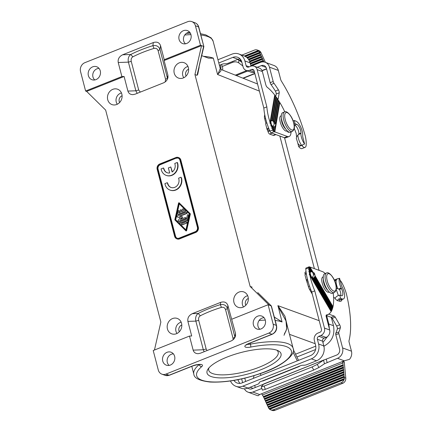 <?xml version="1.0" encoding="UTF-8"?>
<svg xmlns="http://www.w3.org/2000/svg" width="432" height="432" viewBox="0 0 432 432"><rect width="100%" height="100%" fill="white"/><g stroke="black" fill="none" stroke-linecap="round" stroke-linejoin="round"><path stroke-width="0.65" d="M234.97 337.376L235.472 333.261L227.891 305.456C226.681 302.319 224.273 301.288 220.66 302.368L192.299 313.67L198.218 313.454L200.286 315.797C198.833 316.775 198.304 318.287 198.698 320.333L195.858 321.106L203.321 349.763L204.169 351.702M200.286 315.797C206.426 312.655 213.473 309.847 221.427 307.368L220.342 304.641C212.02 307.228 204.644 310.171 198.218 313.454C195.988 315.133 195.199 317.687 195.858 321.106L187.893 321.397L191.695 335.993L189.486 336.074L193.147 350.131L203.321 349.763L206.161 348.991L207.02 350.568M176.958 238.891A4.212 3.704 -69.8 0 0 177.109 238.95A4.212 3.704 -69.8 0 0 179.577 238.896L195.701 232.47A4.212 3.704 -69.8 0 0 198.315 227.129L180.851 160.088A4.212 3.704 -69.8 0 0 178.675 157.583A4.212 3.704 -69.8 0 0 178.519 157.529M198.002 227.016L180.538 159.975A4.212 3.704 -69.8 0 0 178.362 157.469A4.212 3.704 -69.8 0 0 175.9 157.529L159.775 163.955A4.212 3.704 -69.8 0 0 157.162 169.29L174.62 236.331A4.212 3.704 -69.8 0 0 176.796 238.837A4.212 3.704 -69.8 0 0 179.264 238.777L195.388 232.351A4.212 3.704 -69.8 0 0 198.002 227.016L198.315 227.129M173.394 353.878A6.431 5.659 -69.8 0 0 167.314 362.432A6.431 5.659 -69.8 0 0 169.16 365.407M189.486 336.074L153.209 350.53L158.279 369.992A7.015 6.172 -69.8 0 0 161.903 374.171A7.015 6.172 -69.8 0 0 166.012 374.074L268.801 333.104A7.015 6.172 -69.8 0 0 273.159 324.211L268.088 304.744L231.811 319.205M220.66 302.368L220.342 304.641C223.884 304.015 226.26 305.305 227.459 308.513L234.922 337.165L233.021 338.283L233.064 339.79M221.427 307.368C223.468 306.952 224.845 307.708 225.558 309.631L233.021 338.283M179.075 39.452A6.901 6.07 -69.8 0 0 183.173 43.724A6.901 6.07 -69.8 0 0 189.319 41.558A6.901 6.07 -69.8 0 0 190.966 34.711A6.901 6.07 -69.8 0 0 187.915 30.829A6.901 6.07 -69.8 0 0 181.148 32.152A6.901 6.07 -69.8 0 0 179.075 39.452M189.734 32.276A6.431 5.659 -69.8 0 0 183.654 40.829A6.431 5.659 -69.8 0 0 185.495 43.799M235.472 333.261L235.58 335.41C235.089 337.991 233.582 339.854 231.061 340.988L200.372 353.219L198.18 353.689C195.577 353.651 193.898 352.469 193.147 350.131M253.427 324.913A6.901 6.07 -69.8 0 0 257.531 329.184A6.901 6.07 -69.8 0 0 263.671 327.019A6.901 6.07 -69.8 0 0 265.324 320.171A6.901 6.07 -69.8 0 0 262.273 316.289A6.901 6.07 -69.8 0 0 255.506 317.612A6.901 6.07 -69.8 0 0 253.427 324.913M174.625 356.319A6.901 6.07 -69.8 0 0 171.58 352.431A6.901 6.07 -69.8 0 0 164.813 353.754A6.901 6.07 -69.8 0 0 162.734 361.055A6.901 6.07 -69.8 0 0 166.838 365.326A6.901 6.07 -69.8 0 0 172.978 363.161A6.901 6.07 -69.8 0 0 174.625 356.319M217.517 74.261L217.777 74.569L220.25 68.564L213.122 41.202A51.3 15.12 -14.6 0 0 200.848 34.997M277.841 305.845L285.979 320.917L286.718 328.957L283.997 335.281M175.225 236.093A3.51 3.083 -69.8 0 0 177.039 238.178A3.51 3.083 -69.8 0 0 179.096 238.129L195.221 231.703A3.51 3.083 -69.8 0 0 197.397 227.254L179.933 160.218A3.51 3.083 -69.8 0 0 178.124 158.128A3.51 3.083 -69.8 0 0 176.067 158.177L159.943 164.603A3.51 3.083 -69.8 0 0 157.766 169.052L175.225 236.093L175.538 236.207A3.51 3.083 -69.8 0 0 177.196 238.232M175.538 236.207L158.08 169.166L157.766 169.052M137.192 93.344L135.864 90.796L128.401 62.138L131.242 61.371C130.847 59.319 131.377 57.807 132.829 56.83L130.761 54.491C137.192 51.203 144.563 48.265 152.885 45.673C156.433 45.052 158.809 46.343 160.002 49.545L158.101 50.663C157.394 48.74 156.017 47.984 153.97 48.4L152.885 45.673L153.328 42.552L122.639 54.783C119.194 56.516 117.725 59.092 118.228 62.51L128.401 62.138C127.742 58.725 128.525 56.171 130.761 54.491L122.639 54.783M192.299 313.67C188.86 315.403 187.391 317.979 187.893 321.397M276.982 350.244A38.237 11.27 165.4 0 0 239.571 352.901A38.237 11.27 165.4 0 0 207.954 369.182A38.237 11.27 165.4 0 0 211.075 376.51A38.237 11.27 165.4 0 0 259.637 370.224A38.237 11.27 165.4 0 0 278.348 350.843A38.237 11.27 165.4 0 0 276.982 350.244M199.179 67.079L197.737 74.331L197.003 75.352L203.861 46.559L198.553 26.924A2.338 0.691 -14.6 0 1 198.801 27.14C198.202 25.007 196.911 23.544 194.929 22.75L191.797 21.6A7.015 6.172 110.2 0 0 187.688 21.697L84.899 62.662A7.015 6.172 110.2 0 0 80.541 71.561L85.612 91.022L86.654 91.406L105.651 110.09L160.855 322.029L154.451 350.033M257.704 292.599L271.22 305.899L276.291 325.361A2.338 0.691 -14.6 0 1 276.539 325.571L271.388 306.002L269.131 305.127L250.139 286.443L194.935 74.509L201.533 45.625L203.623 46.391L198.925 66.944M86.654 91.406L124.097 76.486L127.899 91.082C128.65 93.42 130.329 94.608 132.932 94.64L135.124 94.171L163.485 82.868C166.007 81.734 167.513 79.877 168.005 77.29L167.897 75.141L164.095 60.545L201.533 45.625L200.491 45.236L164.214 59.697L160.553 45.641C159.349 42.503 156.94 41.472 153.328 42.552M233.95 302.443A8.186 7.198 -69.8 0 0 239.193 307.595A8.186 7.198 -69.8 0 0 248.06 296.822A8.186 7.198 -69.8 0 0 244.782 292.394A8.186 7.198 -69.8 0 0 236.569 293.636A8.186 7.198 -69.8 0 0 233.95 302.443M167.438 328.952A8.186 7.198 -69.8 0 0 172.681 334.098A8.186 7.198 -69.8 0 0 181.548 323.325A8.186 7.198 -69.8 0 0 178.27 318.897A8.186 7.198 -69.8 0 0 170.057 320.144A8.186 7.198 -69.8 0 0 167.438 328.952M174.242 73.208A8.186 7.198 110.2 0 1 176.855 64.4A8.186 7.198 110.2 0 1 185.074 63.158A8.186 7.198 110.2 0 1 188.347 67.586A8.186 7.198 110.2 0 1 179.485 78.359A8.186 7.198 110.2 0 1 174.242 73.208M107.73 99.716A8.186 7.198 110.2 0 1 110.349 90.909A8.186 7.198 110.2 0 1 118.562 89.667A8.186 7.198 110.2 0 1 121.84 94.095A8.186 7.198 110.2 0 1 112.973 104.868A8.186 7.198 110.2 0 1 107.73 99.716M269.131 305.127L268.088 304.744M264.092 317.731A6.431 5.659 -69.8 0 0 258.007 326.284A6.431 5.659 -69.8 0 0 259.853 329.26M275.206 320.458A51.3 15.12 -14.6 0 1 282.042 321.97A2.338 2.057 110.2 0 1 282.02 321.878L277.981 305.683L284.974 316.251L287.518 326.813M274.325 317.083L282.02 321.878M252.175 287.161L250.139 286.443M315.77 346.14L295.537 354.202M322.92 342.446L327.526 336.539M329.395 328.871L328.86 324.211L326.624 315.63M208.958 367.875A35.899 10.584 165.4 0 0 208.726 370.262A35.899 10.584 165.4 0 0 212.528 373.545A35.899 10.584 165.4 0 0 253.006 369.446A35.899 10.584 165.4 0 0 278.203 352.166A35.899 10.584 165.4 0 0 276.842 350.195M257.882 292.712L271.388 306.002M203.542 56.36A51.3 15.12 -14.6 0 1 213.322 58.136A2.338 2.057 -69.8 0 0 213.343 58.223L208.44 58.115L201.782 55.69M220.25 68.564L221.108 69.509L220.73 71.156L217.582 74.493L213.343 58.223M197.003 75.352L194.935 74.509M99.041 68.423A6.431 5.659 -69.8 0 0 92.956 76.972A6.431 5.659 -69.8 0 0 94.802 79.947M191.797 21.6A7.015 6.172 110.2 0 1 195.421 25.774L200.491 45.236M85.612 91.022L121.889 76.567L118.228 62.51M100.267 70.859A6.901 6.07 -69.8 0 0 97.222 66.976A6.901 6.07 -69.8 0 0 90.455 68.299A6.901 6.07 -69.8 0 0 88.376 75.6A6.901 6.07 -69.8 0 0 92.48 79.871A6.901 6.07 -69.8 0 0 98.62 77.706A6.901 6.07 -69.8 0 0 100.267 70.859M121.889 76.567L124.097 76.486M140.324 92.097L138.704 90.023L131.242 61.371M165.186 81.907L165.564 79.315L158.101 50.663M167.589 78.824L160.002 49.545L160.553 45.641M164.095 60.545L164.214 59.697M279.844 136.037L314.383 268.639M158.08 169.166A3.51 3.083 -69.8 0 1 160.256 164.716L176.067 158.177M178.276 158.193A3.51 3.083 -69.8 0 0 176.38 158.29M186.16 230.931L186.597 230.753L190.312 214.202A0.583 0.513 -69.8 0 0 190.172 213.667L179.167 202.846M171.083 187.488A6.55 5.762 -69.8 0 1 167.859 183.649L167.319 182.671L164.9 183.632L165.127 184.496A9.353 8.23 -69.8 0 0 169.96 190.064A9.353 8.23 -69.8 0 0 178.729 187.672A9.353 8.23 -69.8 0 0 181.251 178.07L181.024 177.206L178.605 178.173L178.832 179.037A6.55 5.762 -69.8 0 1 177.066 185.755A6.55 5.762 -69.8 0 1 170.926 187.434A6.55 5.762 -69.8 0 1 167.546 183.535L167.319 182.671M170.116 190.123A9.353 8.23 -69.8 0 0 170.273 190.183A9.353 8.23 -69.8 0 0 179.042 187.785A9.353 8.23 -69.8 0 0 181.564 178.189L181.024 177.206M166.288 175.414A9.353 8.23 -69.8 0 0 166.439 175.473A9.353 8.23 -69.8 0 0 175.214 173.081A9.353 8.23 -69.8 0 0 177.73 163.48L177.503 162.616L177.19 162.502L177.417 163.366A9.353 8.23 -69.8 0 1 174.901 172.962A9.353 8.23 -69.8 0 1 166.126 175.36A9.353 8.23 -69.8 0 1 161.293 169.792L161.071 168.928L163.49 167.962L163.712 168.831A6.55 5.762 -69.8 0 0 167.098 172.724A6.55 5.762 -69.8 0 0 169.69 172.978L168.372 167.929L170.791 166.963L172.109 172.012A6.55 5.762 -69.8 0 0 174.998 164.333L174.776 163.463L177.19 162.502M167.254 172.778A6.55 5.762 -69.8 0 1 164.025 168.944L163.49 167.962M172.346 171.844L170.791 166.963M185.922 229.889L175.7 219.731L179.269 203.839M179.113 212.76L179.42 211.383A0.583 0.513 -69.8 0 0 178.951 210.713M181.931 211.637L181.564 210.233A0.583 0.513 -69.8 0 0 181.094 209.855M183.573 209.131A0.583 0.513 -69.8 0 0 183.244 209.002L184.977 210.724A0.583 0.513 -69.8 0 1 184.75 211.707L178.157 214.337A0.583 0.513 -69.8 0 1 177.509 213.7L178.097 211.075A0.583 0.513 -69.8 0 1 179.107 211.27L178.74 212.911L180.668 212.139L180.247 210.519A0.583 0.513 -69.8 0 1 181.251 210.119L181.678 211.739L183.6 210.973L182.531 209.909A0.583 0.513 -69.8 0 1 183.26 209.018L184.977 210.724M177.979 214.375A0.583 0.513 -69.8 0 0 178.47 214.45L185.063 211.82A0.583 0.513 -69.8 0 0 185.29 210.838M181.948 224.726A0.583 0.513 -69.8 0 0 182.434 224.807L186.732 223.096A0.583 0.513 -69.8 0 0 186.624 221.978M178.519 221.319A0.583 0.513 -69.8 0 0 179.005 221.4L185.603 218.77A0.583 0.513 -69.8 0 0 185.495 217.652M177.471 217.048A0.583 0.513 -69.8 0 0 177.606 217.102L180.43 217.636M179.852 216.286L186.781 213.527A0.583 0.513 -69.8 0 0 186.673 212.409M180.9 219.208L182.482 217.285L182.115 216.729M180.22 223.025A0.583 0.513 -69.8 0 0 180.711 223.106L187.029 220.59A1.172 1.026 -69.8 0 0 187.758 219.699L188.714 215.438A0.583 0.513 -69.8 0 0 188.244 214.769M189.999 214.088L186.284 230.639L185.927 230.866L175.019 220.061A0.583 0.513 -69.8 0 1 174.879 219.521L178.594 202.97L178.951 202.743L189.859 213.554A0.583 0.513 -69.8 0 1 189.999 214.088L190.312 214.202M189.491 213.997L185.89 230.045L175.387 219.618L178.988 203.564L189.491 213.997M186.419 222.977A0.583 0.513 -69.8 0 0 186.138 221.897L181.84 223.609A0.583 0.513 -69.8 0 0 182.12 224.689L186.732 223.096M178.691 221.281L185.29 218.651A0.583 0.513 -69.8 0 0 185.009 217.571L180.29 219.451L182.169 217.172L182.083 216.713L179.447 216.211L186.467 213.408A0.583 0.513 -69.8 0 0 186.187 212.328L177.282 215.876A0.583 0.513 -69.8 0 0 177.293 216.988L180.473 217.588L178.178 220.374A0.583 0.513 -69.8 0 0 178.691 221.281L179.005 221.4M186.716 220.471L180.398 222.993A0.583 0.513 -69.8 0 1 180.117 221.908L186.43 219.391L187.391 215.131A0.583 0.513 -69.8 0 1 188.401 215.325L187.445 219.586A1.172 1.026 -69.8 0 1 186.716 220.471L187.029 220.59M175.7 219.731L175.387 219.618M326.495 273.029L324.68 273.753A10.525 3.926 68.3 0 0 323.881 281.799A10.525 3.926 68.3 0 0 332.473 293.301L334.287 292.583C336.533 290.633 337.003 287.793 335.696 284.045C334.195 277.096 328.423 271.22 326.495 273.029A10.525 3.926 68.3 0 0 325.696 281.075A10.525 3.926 68.3 0 0 334.287 292.583M299.63 366.077A4.676 1.744 -111.7 0 1 299.192 366.53A4.676 1.744 -111.7 0 1 298.588 366.509L300.424 365.758A2.338 0.691 165.4 0 1 302.692 365.256L304.457 365.191A2.338 0.691 165.4 0 0 306.725 364.689L316.57 360.763A11.691 10.287 -69.8 0 0 323.827 345.935L322.591 341.177A2.338 2.057 -69.8 0 1 324.043 338.213L326.057 337.408L320.836 335.491A5.848 5.141 -69.8 0 0 324.47 328.077L314.771 290.86L311.753 292.064A33.912 12.658 -111.7 0 1 305.775 269.023A2.338 0.875 -111.7 0 1 306.088 268.007L309.112 266.803A2.338 0.875 -111.7 0 1 309.415 266.809L312.568 272.16M311.753 292.064L321.446 329.281A2.338 2.057 -69.8 0 1 319.993 332.246L317.979 333.05A5.848 5.141 110.2 0 0 314.345 340.465L315.587 345.222A8.186 7.198 110.2 0 1 310.505 355.601L241.979 382.914A8.186 7.198 -69.8 0 1 237.184 383.027A8.186 7.198 -69.8 0 1 233.939 380.408M230.472 380.954A11.691 10.287 110.2 0 0 235.969 386.316A11.691 10.287 110.2 0 0 242.822 386.154L311.348 358.846A11.691 10.287 -69.8 0 0 318.611 344.018L317.369 339.26A2.338 2.057 -69.8 0 1 318.821 336.296L320.836 335.491M299.192 366.53L262.915 380.986A4.676 1.744 -111.7 0 1 262.31 380.97L260.426 381.699A2.338 0.691 165.4 0 0 259.205 382.59L259.108 383.265A2.338 0.691 -14.6 0 1 257.888 384.151L248.044 388.076A11.691 10.287 110.2 0 1 241.191 388.238L235.969 386.316M240.008 383.389A8.186 7.198 -69.8 0 1 238.172 380.074L238.064 379.652M293.02 352.085L297.308 360.86M298.55 360.364L293.317 349.661M260.215 373.648L261.031 375.316M326.057 337.408A5.848 5.141 -69.8 0 0 329.686 329.994L326.23 316.726A2.338 0.875 68.3 0 1 326.408 314.939A2.338 0.875 68.3 0 1 326.484 314.917A42.563 15.887 68.3 0 0 327.823 314.561A42.563 15.887 68.3 0 0 331.144 311.629L309.247 274.32L309.55 273.618A33.912 12.658 -111.7 0 1 309.29 272.057L308.81 271.717L309.145 271.069A33.912 12.658 -111.7 0 1 308.972 269.654L308.518 269.363L308.88 268.753A33.912 12.658 -111.7 0 1 308.799 267.818A2.338 0.875 -111.7 0 1 308.794 267.5L308.432 267.359L308.923 266.976L311.753 271.863M314.771 290.86A33.912 12.658 -111.7 0 1 309.76 274.72M333.207 293.009A42.563 15.887 -111.7 0 1 333.007 306.709L332.732 306.968M314.642 276.853L332.689 308.005A42.563 15.887 68.3 0 0 332.888 307.238L314.906 276.194M332.689 308.005L332.402 308.254M313.999 277.598L332.305 309.199A42.563 15.887 68.3 0 0 332.543 308.497L314.41 277.193M332.305 309.199L332.014 309.431M313.33 278.289L331.862 310.284A42.563 15.887 68.3 0 0 332.138 309.647L313.724 277.857A3.51 1.307 -111.7 0 1 313.362 278.278A3.51 1.307 -111.7 0 1 313.33 278.289L312.968 278.408M331.862 310.284L331.565 310.505M309.55 273.618L331.36 311.267A42.563 15.887 68.3 0 0 331.668 310.689L312.876 278.251A3.51 1.307 -111.7 0 1 310.387 273.947L309.29 272.057M331.36 311.267L331.052 311.477M309.145 271.069L310.284 273.035A3.51 1.307 -111.7 0 1 310.414 272.149L308.972 269.654M310.354 271.976L310.657 271.82A3.51 1.307 -111.7 0 1 310.765 271.76A3.51 1.307 -111.7 0 1 311.24 271.782M310.052 273.375L310.284 273.035M311.278 271.787L308.794 267.5M313.114 272.36L310.03 267.035L309.62 267.073M314.987 275.594L333.007 306.709M308.88 268.753L310.657 271.82M310.03 267.035L322.51 271.625A14.029 5.238 -111.7 0 1 325.21 273.542M261.83 388.465L252.855 392.045A8.186 7.198 110.2 0 1 248.054 392.159L256.932 395.42A8.186 7.198 110.2 0 0 258.158 395.739L259.643 394.54A2.338 0.691 165.4 0 1 259.794 394.481L342.274 361.606L342.9 362.95L343.067 364.797L263.369 396.554L263.736 397.364L343.148 365.715L343.067 364.797M262.575 385.279L262.408 384.658L252.007 388.8A4.676 4.115 110.2 0 1 249.269 388.865A4.676 4.115 110.2 0 1 248.011 388.087M255.247 387.509L254.702 385.42M253.411 378.356A84.191 31.423 68.3 0 0 253.967 375.678M241.645 378.902L242.622 382.655M248.054 392.159A8.186 7.198 110.2 0 1 244.388 388.8M245.646 381.451L244.793 378.173M323.536 360.18L317.25 364.419L318.902 367.513L324.47 363.76L323.536 360.18L336.658 355.066A4.676 4.115 110.2 0 0 339.563 349.132L335.826 334.8A2.338 0.875 -111.7 0 1 335.788 333.234A66.652 24.878 -111.7 0 0 337.343 328.914A2.338 0.875 -111.7 0 0 336.641 326.02L332.219 318.389A2.338 0.875 68.3 0 0 331.22 317.32L334.244 316.116L328.936 314.167L326.149 315.279M324.47 363.76L337.5 358.312L344.293 360.806L349.477 359.343A8.186 7.198 110.2 0 0 351.459 351.189L349.105 342.155A2.338 0.875 68.3 0 1 349.007 340.756A84.191 31.423 68.3 0 0 346.329 293.56A21.994 8.208 68.3 0 0 342.409 283.77A8.186 3.056 68.3 0 0 340.092 280.244M332.219 318.389L335.243 317.185L339.665 324.815A2.338 0.875 -111.7 0 1 340.367 327.71A66.652 24.878 -111.7 0 1 338.812 332.03A2.338 0.875 -111.7 0 0 338.85 333.596L342.587 347.927A8.186 7.198 110.2 0 1 337.5 358.312M335.065 298.523A4.676 4.115 110.2 0 1 337.694 295.888L339.709 295.083L340.551 298.323L338.537 299.128A1.172 1.026 110.2 0 0 337.813 300.613L337.867 300.829A10.525 3.926 -111.7 0 1 334.708 298.064A2.338 0.875 -111.7 0 0 334.001 297.454L333.585 297.297M339.709 295.083L341.377 295.699A5.611 2.095 68.3 0 0 342.106 295.72A5.611 2.095 68.3 0 0 341.474 288.619L341.172 288.004L338.607 289.024L336.307 288.29M340.778 295.472A5.611 2.095 68.3 0 0 339.46 289.424L338.607 289.024M334.379 280.26L336.62 279.369A8.186 3.056 68.3 0 0 336.55 279.482L334.811 281.313M338.148 278.84A8.186 3.056 68.3 0 0 337.23 278.851A8.186 3.056 68.3 0 0 336.911 279.04L339.579 278.273A8.186 3.056 68.3 0 0 341.172 288.004M344.293 360.806A2.338 0.691 165.4 0 0 344.131 360.866L342.274 361.606L344.293 362.351A4.676 1.744 68.3 0 0 343.721 361.033M268.996 408.634L344.196 378.664L343.953 379.717L269.692 409.315L268.996 408.634A4.676 4.115 -69.8 0 1 268.466 407.765L268.358 407.144L344.353 376.855L344.104 376.315L267.964 406.663L268.358 407.144M267.964 406.663L267.413 405.448L343.98 374.933L344.147 374.549L343.899 374.009L267.046 404.638L267.413 405.448M267.046 404.638L266.495 403.429L343.769 372.627L343.937 372.244L343.688 371.709L266.128 402.619L266.495 403.429M266.128 402.619L265.577 401.409L343.564 370.327L343.732 369.943L343.483 369.403L265.21 400.599L265.577 401.409M265.21 400.599L264.659 399.384L343.354 368.021L343.521 367.637L343.273 367.097L264.292 398.579L264.659 399.384M264.292 398.579L263.736 397.364M263.369 396.554L261.657 393.736M344.293 362.351L345.784 378.151A4.676 4.115 110.2 0 1 345.762 379.242L345.519 380.295A4.676 4.115 110.2 0 1 342.743 383.308L274.936 410.335L273.37 409.757L341.177 382.73L342.743 383.308M343.148 365.715L343.273 367.097M343.354 368.021L343.483 369.403M343.564 370.327L343.688 371.709M343.769 372.627L343.899 374.009M343.98 374.933L344.104 376.315M344.196 378.664A4.676 4.115 110.2 0 0 344.218 377.579L344.353 376.855M263.763 397.04L343.316 365.332M264.681 399.06L343.521 367.637M265.599 401.08L343.732 369.943M266.517 403.099L343.937 372.244M267.44 405.119L344.147 374.549M344.185 377.239L268.331 407.468M343.953 379.717A4.676 4.115 110.2 0 1 341.177 382.73M269.692 409.315A4.676 4.115 -69.8 0 0 270.626 409.822A4.676 4.115 -69.8 0 0 273.37 409.757M270.626 409.822L272.192 410.4A4.676 4.115 -69.8 0 0 274.936 410.335M269.525 409.066L344.315 379.258M335.243 317.185A2.338 0.875 68.3 0 0 334.244 316.116M340.551 298.323L342.225 298.939A9.121 3.402 68.3 0 0 343.402 298.976A9.121 3.402 68.3 0 0 342.382 287.437L342.074 286.821A4.676 1.744 68.3 0 1 341.194 284.483L339.579 278.273M307.471 279.223A4.676 1.377 165.4 0 0 306.428 280.487A4.676 1.377 165.4 0 0 306.531 280.67L308.399 286.589A4.676 1.744 68.3 0 0 309.614 289.548L312.304 294.192M326.111 315.441L331.22 317.32M306.331 273.661A4.676 1.377 165.4 0 0 305.019 275.081L306.428 280.487M305.246 274.466L305.095 273.888A2.338 0.875 -111.7 0 1 305.273 272.095L306.056 271.782M310.322 271.993L310.484 271.928A2.338 2.057 110.2 0 1 311.85 271.895A2.338 2.057 110.2 0 1 313.06 273.289L313.34 274.369A2.338 2.057 -69.8 0 1 311.888 277.333L311.861 277.349M311.85 271.895L313.416 272.473A2.338 2.057 110.2 0 1 314.626 273.861L314.906 274.946L313.34 274.369M314.906 274.946A2.338 2.057 -69.8 0 1 313.454 277.911L312.752 278.192M262.408 384.658L324.086 359.878L263.704 383.967L261.241 386.861L264.103 386.078L312.066 366.962L317.25 364.419M318.902 367.513L313.718 370.057L265.307 389.351L262.445 390.134L261.241 386.861M257.153 69.649L266.846 106.866A33.912 12.658 68.3 0 0 270.07 122.348L274.714 95.008A42.563 15.887 -111.7 0 0 267.176 87.232A2.338 0.875 -111.7 0 1 265.826 84.834L262.375 71.566L257.153 69.649A5.848 5.141 -69.8 0 0 254.129 66.172A5.848 5.141 -69.8 0 0 250.706 66.253L248.692 67.052A2.338 2.057 110.2 0 1 247.32 67.084A2.338 2.057 110.2 0 1 246.11 65.696L244.874 60.939A11.691 10.287 110.2 0 0 238.831 53.978A11.691 10.287 110.2 0 0 231.979 54.14L217.949 59.735M220.887 69.395L220.941 66.836A1.172 0.437 68.3 0 0 220.066 65.048L221.902 64.298A2.338 0.691 -14.6 0 1 224.17 63.796L225.936 63.731A2.338 0.691 165.4 0 0 228.199 63.229L238.043 59.303L232.821 57.386L218.792 62.975M222.696 70.141L222.718 68.958A4.676 1.744 68.3 0 0 221.503 64.454M331.306 317.358L333.574 326.079C334.978 335.302 331.673 342.047 323.665 346.318M296.903 356.989L315.587 349.542M319.064 270.356L284.521 137.749M284.531 111.915L282.717 112.639A10.525 3.926 68.3 0 0 281.912 120.69A10.525 3.926 68.3 0 0 290.509 132.192L292.324 131.468C294.57 129.524 295.04 126.679 293.733 122.936C292.226 115.981 286.454 110.106 284.531 111.915A10.525 3.926 68.3 0 0 283.727 119.966A10.525 3.926 68.3 0 0 292.324 131.468M266.846 106.866L263.822 108.07L254.129 70.853A2.338 2.057 -69.8 0 0 252.92 69.46A2.338 2.057 -69.8 0 0 251.548 69.493L249.534 70.297A5.848 5.141 -69.8 0 1 246.11 70.378A5.848 5.141 -69.8 0 1 243.086 66.901L241.85 62.143A8.186 7.198 -69.8 0 0 237.622 57.272A8.186 7.198 -69.8 0 0 232.821 57.386M284.785 111.829A42.563 15.887 68.3 0 0 279.812 102.487L274.822 131.873L287.302 136.463L284.278 137.668A14.029 5.238 68.3 0 0 286.092 137.727L289.116 136.523A14.029 5.238 68.3 0 0 291.033 131.981M284.278 137.668L271.188 132.856A2.338 0.875 68.3 0 1 269.86 131.139A33.912 12.658 68.3 0 1 263.822 108.07M246.11 70.378L251.327 72.301A5.848 5.141 -69.8 0 0 254.507 72.306M240.008 58.828A8.186 7.198 -69.8 0 0 238.043 59.303M238.831 53.978L244.048 55.895A11.691 10.287 110.2 0 1 250.09 62.856L250.954 66.161M262.375 71.566A5.848 5.141 -69.8 0 0 259.351 68.089L254.129 66.172M270.07 122.348L269.854 123.093L270.454 123.509L275.189 95.623L274.633 95.494M275.189 95.623A42.563 15.887 -111.7 0 1 275.897 96.574L271.814 120.604A3.51 1.307 68.3 0 0 271.388 120.598A3.51 1.307 68.3 0 0 271.274 123.79L270.826 125.896L271.431 126.274A33.912 12.658 68.3 0 0 272.03 127.845L271.831 128.515L272.441 128.86A33.912 12.658 68.3 0 0 272.884 129.935A2.338 0.875 68.3 0 0 273.062 130.313L272.878 130.869L273.515 131.047A2.338 0.875 68.3 0 0 274.207 131.652L274.147 131.938L274.822 131.873M272.354 120.825L276.367 97.222L275.81 97.081M276.367 97.222A42.563 15.887 -111.7 0 1 277.063 98.221L273.175 121.122M273.721 121.322L277.528 98.901L276.977 98.744M277.528 98.901A42.563 15.887 -111.7 0 1 278.219 99.943L274.525 121.689M275.017 122.213L278.678 100.656L278.127 100.483M278.678 100.656A42.563 15.887 -111.7 0 1 279.364 101.747L275.584 123.979M279.812 102.487L279.266 102.303M270.454 123.509A33.912 12.658 68.3 0 0 271.037 125.194M287.302 136.463A14.029 5.238 68.3 0 0 289.116 136.523M286.972 130.556L287.545 131.549A2.338 0.875 68.3 0 0 288.652 132.316A2.338 0.875 68.3 0 0 288.889 132.041L288.29 132.278M275.254 125.912L274.277 131.674M273.515 131.047L274.212 126.943A3.51 1.307 68.3 0 0 274.298 126.808M271.431 126.274L271.679 124.816A3.51 1.307 68.3 0 0 272.344 125.993L272.03 127.845M271.145 124.54L271.679 124.816M273.575 127.273L274.212 126.943M272.263 126.49L272.824 126.587A3.51 1.307 68.3 0 0 273.602 127.121L273.062 130.313M272.441 128.86L272.824 126.587M272.273 126.425L272.554 126.317A2.338 2.057 110.2 0 0 274.007 123.352L273.721 122.267A2.338 2.057 -69.8 0 0 272.516 120.879L274.082 121.451A2.338 2.057 -69.8 0 1 275.287 122.845L275.573 123.925A2.338 2.057 110.2 0 1 274.12 126.889L273.564 127.111M268.585 127.948A4.676 1.377 165.4 0 0 267.089 129.465A4.676 1.377 165.4 0 0 267.192 129.654L268.007 131.517A2.338 0.875 68.3 0 0 269.617 134.066L273.272 135.405A4.676 1.744 68.3 0 0 273.877 135.427L275.94 134.606M272.516 120.879A2.338 2.057 -69.8 0 0 271.145 120.911L271.058 120.944M266.792 122.753A4.676 1.377 165.4 0 0 265.68 124.06L267.089 129.465M265.907 123.444L264.703 118.816A4.676 1.744 -111.7 0 1 264.465 116.213L264.735 114.631M257.153 67.284L261.268 65.642A4.676 4.115 110.2 0 1 264.011 65.578A4.676 4.115 110.2 0 1 266.425 68.359L270.157 82.696A2.338 0.875 68.3 0 0 271.01 84.559L274.034 83.354A2.338 0.875 68.3 0 1 273.181 81.491L269.449 67.154L278.321 70.416A8.186 7.198 110.2 0 0 274.093 65.545L265.221 62.284A8.186 7.198 110.2 0 1 269.449 67.154M302.081 145.703L302.265 146.021A8.186 3.056 -111.7 0 0 305.078 147.366A8.186 3.056 -111.7 0 0 306.196 144.763A21.994 8.208 -111.7 0 0 305.311 136.085A84.191 31.423 -111.7 0 0 281.367 81.076A2.338 0.875 -111.7 0 1 280.676 79.456L278.321 70.416M297.896 135.086L296.703 136.739L296.298 138.305L297.896 143.257C298.652 144.941 299.873 145.589 301.568 145.19A8.186 3.056 -111.7 0 1 297.896 135.086L298.928 133.807L300.942 133.007L300.926 133.499L298.361 134.525M305.078 147.366L302.054 148.57A8.186 3.056 -111.7 0 1 298.696 146.594L301.72 145.39A8.186 3.056 -111.7 0 1 301.568 145.19M302.087 145.336L302.265 146.021L302.589 144.801L304.603 144.002A8.186 3.056 -111.7 0 1 300.926 133.499M298.696 146.594L297.772 143.041M294.014 124.157L295.078 123.736L296.746 124.351A5.611 2.095 -111.7 0 1 299.614 127.786A5.611 2.095 -111.7 0 1 300.942 133.007M295.078 123.736L294.23 120.49L293.117 120.933M275.789 96.428L276.205 93.998L279.229 92.788A2.338 0.875 68.3 0 0 278.408 89.856A66.652 24.878 68.3 0 0 274.034 83.354M279.229 92.788L278.267 98.442A2.338 0.875 -111.7 0 1 277.97 98.933A2.338 0.875 -111.7 0 1 277.668 98.923L276.988 98.674M251.122 66.107L260.426 62.397A8.186 7.198 110.2 0 1 265.221 62.284M276.205 93.998A2.338 0.875 68.3 0 0 275.384 91.06A66.652 24.878 68.3 0 0 271.01 84.559M294.23 120.49L295.898 121.106A9.121 3.402 -111.7 0 1 300.559 126.695A9.121 3.402 -111.7 0 1 302.719 135.173L302.702 135.67A4.676 1.744 -111.7 0 0 302.983 137.786L304.603 144.002M266.528 68.747L266.036 68.942A4.676 1.744 -111.7 0 0 266.587 68.98L262.1 70.772M265.415 62.354L260.993 52.628L259.427 52.051L259.951 52.828L247.239 57.899M247.466 58.12L259.929 53.158L259.951 52.828M259.929 53.158L260.48 54.367L248.373 59.195M248.875 59.951L260.847 55.177L260.48 54.367M260.847 55.177L261.398 56.392L249.491 61.133M249.82 61.96L261.765 57.197L261.398 56.392M261.765 57.197L262.316 58.412L250.193 63.245M250.42 64.109L262.683 59.222L262.316 58.412M262.683 59.222L263.234 60.431L250.754 65.405M261.587 62.046L263.601 61.241L263.234 60.431M263.601 61.241L263.93 61.96M263.628 60.912L250.906 65.983M262.71 58.892L250.344 63.823M261.792 56.873L249.718 61.684M260.874 54.848L248.719 59.692M241.763 61.83L241.375 61.981M240.133 61.047L241.267 60.593M241.126 60.334L239.852 60.842M239.301 60.421L240.813 59.821M246.748 57.456L259.562 52.348M259.427 52.051A4.676 4.115 -69.8 0 0 258.892 51.181L245.435 56.543M239.576 58.882L237.913 59.546M241.877 55.102L254.524 50.058A4.676 4.115 -69.8 0 1 257.267 49.993A4.676 4.115 -69.8 0 1 258.201 50.501L258.892 51.181M244.361 56.02L258.201 50.501M260.993 52.628A4.676 4.115 -69.8 0 0 260.458 51.759L259.767 51.079A4.676 4.115 -69.8 0 0 258.833 50.571L257.267 49.993M258.79 50.906L245.101 56.36M237.681 59.449L238.82 60.059L238.696 62.845L242.843 65.966M241.915 62.392L238.82 60.059M238.696 62.845C236.963 61.733 234.965 61.555 232.708 62.311L222.307 66.458M167.897 75.141L167.465 78.197L165.564 79.315M180.851 160.088L180.538 159.975M179.577 238.896L179.264 238.777M199.201 364.549A4.676 1.377 -14.6 0 1 199.174 364.576A2.338 1.906 49.8 0 0 201.755 366.584A7.015 2.068 -14.6 0 0 200.502 364.397A7.015 2.068 -14.6 0 0 192.564 365.888A2.338 0.875 68.3 0 0 192.866 365.899L169.447 375.235A2.338 0.875 68.3 0 1 169.144 375.224L166.012 374.074M227.891 305.456L227.459 308.513L225.558 309.631M199.168 364.549L199.174 364.576A51.3 15.12 -14.6 0 0 193.822 374.144L191.786 366.331M250.166 343.062L250.447 344.137A51.3 15.12 -14.6 0 1 293.107 348.284C296.244 353.543 284.083 365.666 261.322 373.259C242.325 379.777 225.266 382.703 210.146 382.039C199.557 380.792 194.119 378.162 193.822 374.144M259.103 320.474A51.3 15.12 -14.6 0 1 265.302 320.101M198.698 320.333L206.161 348.991M268.801 333.104L271.933 334.26L248.513 343.591A2.338 0.875 68.3 0 0 248.816 343.602L246.402 344.952L246.58 344.52M192.564 365.888L169.144 375.224A7.015 6.172 -69.8 0 1 165.035 375.322L161.903 374.171M247.369 344.277A4.676 1.377 -14.6 0 0 250.447 344.137A2.338 0.481 79.1 0 1 250.69 347.08A48.962 14.434 -14.6 0 1 290.05 356.2A48.962 14.434 -14.6 0 1 227.151 381.267A48.962 14.434 -14.6 0 1 201.755 366.584M250.69 347.08A7.015 2.068 -14.6 0 1 244.933 346.685A7.015 2.068 -14.6 0 1 248.513 343.591M248.816 343.602L272.236 334.265A2.338 0.875 68.3 0 1 271.933 334.26A7.015 6.172 -69.8 0 0 276.291 325.361L273.159 324.211M243.535 306.952A6.885 6.053 110.2 0 1 242.46 304.711A6.885 6.053 110.2 0 1 247.671 295.693M274.363 317.223A53.638 15.811 -14.6 0 1 274.801 317.261M177.023 333.455A6.885 6.053 110.2 0 1 175.954 331.22A6.885 6.053 110.2 0 1 181.165 322.202M289.472 334.33L315.187 343.694M277.981 305.683L319.21 320.701M328.109 323.941L328.86 324.211M245.824 305.251A4.552 4.001 110.2 0 1 245.435 304.263A4.552 4.001 110.2 0 1 248.314 298.474M179.312 331.754A4.552 4.001 110.2 0 1 178.924 330.772A4.552 4.001 110.2 0 1 181.807 324.977M187.963 66.463A6.885 6.053 -69.8 0 0 182.752 75.481A6.885 6.053 -69.8 0 0 183.827 77.717M188.606 69.239A4.552 4.001 -69.8 0 0 185.722 75.033A4.552 4.001 -69.8 0 0 186.111 76.016M121.451 92.972A6.885 6.053 -69.8 0 0 116.24 101.99A6.885 6.053 -69.8 0 0 117.315 104.225M122.094 95.747A4.552 4.001 -69.8 0 0 119.216 101.542A4.552 4.001 -69.8 0 0 119.605 102.524M132.829 56.83C138.974 53.687 146.021 50.879 153.97 48.4M195.701 232.47L195.388 232.351M184.745 35.014A51.3 15.12 -14.6 0 1 190.944 34.641M127.899 91.082L135.864 90.796L138.704 90.023M194.929 22.75A7.015 6.172 110.2 0 1 198.553 26.924L195.421 25.774M217.777 74.569L259.405 91.109M160.256 164.716L159.943 164.603M178.47 214.45L178.157 214.337M185.063 211.82L184.75 211.707M181.564 210.233L181.251 210.119M179.42 211.383L179.107 211.27M182.434 224.807L182.12 224.689M182.482 217.285L182.169 217.172M186.781 213.527L186.467 213.408M177.606 217.102L177.293 216.988M185.603 218.77L185.29 218.651M180.711 223.106L180.398 222.993M187.758 219.699L187.445 219.586M188.714 215.438L188.401 215.325M179.345 202.916L179.032 202.797M186.597 230.753L186.284 230.639M190.172 213.667L189.859 213.554M181.564 178.189L181.251 178.07M167.859 183.649L167.546 183.535M177.73 163.48L177.417 163.366M164.025 168.944L163.712 168.831M323.384 279.331A7.015 2.619 68.3 0 0 323.762 283.046A7.015 2.619 68.3 0 0 327.694 290.147M327.224 280.865A9.353 3.494 68.3 0 0 333.65 291.055A9.353 3.494 68.3 0 0 335.578 283.937A9.353 3.494 68.3 0 0 329.146 273.753A9.353 3.494 68.3 0 0 327.224 280.865M323.249 276.912A8.186 3.056 68.3 0 0 323.05 285.73A8.186 3.056 68.3 0 0 329.26 291.994M242.822 386.154L248.044 388.076M238.172 380.074L237.384 379.782M298.588 366.509L262.31 380.97M316.57 360.763L311.348 358.846M323.827 345.935L318.611 344.018M322.591 341.177L317.369 339.26M324.043 338.213L318.821 336.296M329.686 329.994L324.47 328.077M308.799 267.818L305.775 269.023M250.069 387.266L253.082 388.373M252.855 392.045L259.643 394.54M338.85 333.596L335.826 334.8M327.1 362.453L326.257 359.208M338.812 332.03L335.788 333.234M339.46 289.424L341.474 288.619M336.55 279.482A8.186 3.056 68.3 0 0 337.921 288.743M342.587 347.927L351.459 351.189M344.218 377.579L345.784 378.151M342.9 362.95L262.634 394.94M337.813 300.613L339.482 301.228A10.292 3.839 68.3 0 0 342.031 299.527M338.537 299.128L340.205 299.743A9.121 3.402 68.3 0 0 341.388 299.781L343.402 298.976M342.225 298.939L340.205 299.743A1.172 1.026 110.2 0 0 339.482 301.228M340.367 327.71L337.343 328.914M307.206 281.993L308.102 281.637M308.399 286.589L309.501 286.146M309.614 289.548L310.586 289.159M339.665 324.815L336.641 326.02M306.531 280.67L307.714 280.201M313.06 273.289L314.626 273.861M306.288 273.407L305.095 273.888M313.454 277.911L311.888 277.333M265.307 389.351L264.103 386.078M312.066 366.962L313.718 370.057M219.904 67.246L220.941 66.836M219.402 65.313L220.066 65.048M333.477 325.706L328.806 324.022M285.255 119.756A9.353 3.494 68.3 0 0 291.686 129.94A9.353 3.494 68.3 0 0 293.609 122.828A9.353 3.494 68.3 0 0 287.177 112.644A9.353 3.494 68.3 0 0 285.255 119.756M254.453 72.106L249.534 70.297M253.946 70.373L251.548 69.493M272.884 129.935L269.86 131.139M274.207 131.652L271.188 132.856M287.156 130.988A8.186 3.056 -111.7 0 1 281 124.411A8.186 3.056 -111.7 0 1 281.286 115.803M285.73 129.038A7.015 2.619 -111.7 0 1 281.799 121.937A7.015 2.619 -111.7 0 1 281.416 118.217M244.874 60.939L250.09 62.856M246.11 65.696L249.226 66.841M268.969 128.947L267.192 129.654M272.554 126.317L274.12 126.889M275.287 122.845L273.721 122.267M274.007 123.352L275.573 123.925M269.519 130.318L267.867 130.977M261.268 65.642L266.053 67.403M296.746 124.351L294.732 125.15A5.611 2.095 -111.7 0 1 297.599 128.59A5.611 2.095 -111.7 0 1 298.928 133.807M294.154 124.94L294.732 125.15A4.676 4.115 110.2 0 1 294.208 125.323M265.588 118.46L264.703 118.816M275.384 91.06L278.408 89.856M278.267 98.442L277.355 98.809M265.016 115.997L264.465 116.213M268.007 131.517L269.73 130.831M269.617 134.066L271.944 133.137M273.272 135.405L275.6 134.476M270.157 82.696L273.181 81.491M242.897 78.165L254.799 73.418M261.997 70.551L266.036 68.942M247.811 71.005L236.363 75.568M235.305 75.146L246.71 70.6M232.751 61.414L232.708 62.311M177.109 238.95L176.796 238.837M200.011 364.37L200.378 364.667C199.552 364.252 197.051 364.662 192.866 365.899M178.675 157.583L178.362 157.469M284.461 333.385C286.816 330.874 287.323 326.716 285.979 320.917L293.107 348.284M203.861 46.559L198.801 27.14M272.236 334.265C275.783 332.456 277.214 329.557 276.539 325.571M165.035 375.322L169.447 375.235M186.408 33.34L190.35 33.172M200.507 33.691L205.745 34.868L211.167 37.908L213.122 41.202M197.764 73.246L197.699 72.311M221.108 69.509L257.548 83.986M178.124 214.461L177.811 214.342M183.411 209.029L183.098 208.915M181.262 209.887L180.949 209.768M179.118 210.74L178.805 210.627M182.093 224.813L181.78 224.699M186.791 222.005L186.478 221.891M182.396 216.826L182.083 216.713M186.84 212.436L186.527 212.323M177.536 217.08L177.223 216.967M178.664 221.405L178.351 221.292M185.663 217.679L185.35 217.566M180.365 223.112L180.052 222.998M188.411 214.796L188.098 214.677M179.264 202.862L178.951 202.743M186.241 230.98L185.927 230.866M170.273 190.183L169.96 190.064M166.439 175.473L166.126 175.36M327.823 314.561L326.171 315.214M338.391 295.607L336.236 289.451M337.23 278.851L334.276 280.028M294.262 128.401L296.195 133.385L296.573 137.02M254.858 73.656L243.221 78.295"/></g></svg>
